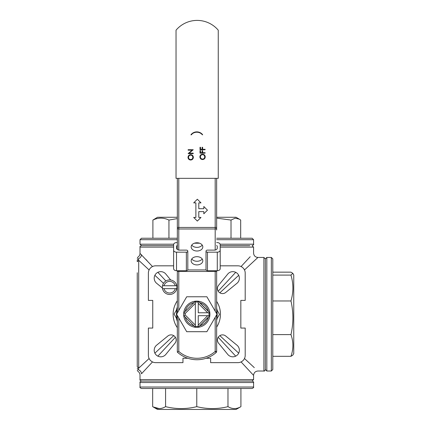 <?xml version="1.0" encoding="UTF-8"?>
<svg xmlns="http://www.w3.org/2000/svg" width="431" height="431" viewBox="0 0 431 431"><rect width="100%" height="100%" fill="white"/><g stroke="black" fill="none" stroke-linecap="round" stroke-linejoin="round"><path stroke-width="0.65" d="M216.642 270.964L216.642 313.676M216.642 178.342L216.642 230.019M178.79 178.342L178.79 227.449L177.335 227.449L177.335 249.49L177.335 178.342M216.642 314.792L216.642 351.454L215.188 351.454L216.146 352.547A29.119 29.119 0 0 1 177.335 352.105L178.79 351.454A27.665 27.665 0 0 0 215.188 351.454L215.188 317.313M216.642 351.454A1.455 1.455 0 0 1 216.146 352.547A1.455 1.455 0 0 0 216.642 351.454M177.335 312.992L177.335 270.964M177.335 352.105L177.335 315.476M203.809 213.792L207.451 210.156L203.809 206.514L203.809 208.696L198.793 208.696L198.793 202.877L200.981 202.877L197.339 199.235L193.702 202.877L195.884 202.877L195.884 217.434L193.702 217.434L197.339 221.071L200.981 217.434L198.793 217.434L198.793 211.61L203.809 211.61L203.809 213.792M196.989 264.914A5.824 4.116 180 0 0 202.812 260.793A5.824 4.116 180 0 0 196.989 256.677A5.824 4.116 180 0 0 191.165 260.793A5.824 4.116 180 0 0 196.989 264.914M196.989 251.014A5.824 4.116 180 0 0 202.812 246.898A5.824 4.116 180 0 0 196.989 242.777A5.824 4.116 180 0 0 191.165 246.898A5.824 4.116 180 0 0 196.989 251.014M191.763 258.972A5.824 4.116 180 0 0 196.989 261.272A5.824 4.116 180 0 0 202.214 258.972M191.763 245.077A5.824 4.116 180 0 0 196.989 247.372A5.824 4.116 180 0 0 202.214 245.077M208.297 317.356L199.914 325.739M199.865 302.718L208.308 311.16M290.957 356.313L272.791 356.313L272.791 334.607L290.957 334.607C293.522 341.799 293.522 349.035 290.957 356.313L292.811 355.155L293.753 353.517L293.753 274.951L292.811 273.313L290.957 275.097C293.522 283.668 293.522 292.288 290.957 300.962C293.522 312.179 293.522 323.39 290.957 334.607M272.791 258.907L272.791 369.561L271.336 371.016L271.336 257.452L272.791 258.907M272.791 272.155L290.957 272.155L292.811 273.313M272.791 275.097L290.957 275.097M272.791 300.962L290.957 300.962M244.479 269.951L257.937 257.452L263.907 257.452L263.907 371.016C264.235 371.403 264.72 370.913 265.367 369.561L265.367 258.907L265.367 369.561L266.821 371.016L271.336 371.016M177.335 217.272L157.509 217.272L152.897 220.063C158.215 217.504 163.565 217.504 168.941 220.063L168.941 238.235L141.465 238.235L177.335 238.235M240.687 238.235L231.016 238.235L231.016 220.063L235.164 218.167L239.34 219.153L240.687 220.063L240.687 238.235L252.113 238.235L216.642 238.235M216.642 217.272L236.075 217.272L239.286 219.126M216.642 218.129L231.016 220.063M152.897 238.235L152.897 220.063M168.941 220.063L177.335 218.592M249.802 245.659L220.203 245.659L249.802 245.659M173.612 245.659L141.465 245.659L173.612 245.659M186.704 331.703L206.88 331.703L216.965 314.231L206.88 296.765L186.704 296.765L176.618 314.231L186.704 331.703M209.902 314.231A13.113 13.113 0 0 1 190.233 325.588A13.113 13.113 0 0 1 190.233 302.88A13.113 13.113 0 0 1 209.902 314.231M208.372 311.403A11.923 11.923 0 0 0 199.623 302.654M193.961 302.654A11.923 11.923 0 0 0 185.211 311.403M185.211 317.065A11.923 11.923 0 0 0 193.961 325.814M199.623 325.814A11.923 11.923 0 0 0 208.372 317.065M176.764 285.748L162.503 285.748A7.279 7.279 0 0 0 162.503 288.657L176.764 288.657A7.279 7.279 0 0 0 169.636 279.924A7.279 7.279 0 0 0 162.503 285.748M175.272 285.748A5.824 5.824 0 0 0 163.995 285.748M176.764 288.657A7.279 7.279 0 0 1 162.503 288.657M163.995 288.657A5.824 5.824 0 0 0 175.272 288.657M201.977 134.504L202.667 134.86L202.268 134.235A7.446 7.446 0 0 0 191.386 134.224L190.917 134.86L191.763 134.623L191.542 134.402A7.446 7.446 0 0 1 202.074 134.407L201.977 134.504M205.108 149.762L200.016 149.762L200.016 147.283L200.539 147.283L200.539 149.309L202.107 149.309L202.107 147.283L202.629 147.283L202.629 149.309L205.108 149.309L205.108 149.762M205.108 153.161L200.016 153.161L200.016 150.678L200.539 150.678L200.539 152.703L202.107 152.703L202.107 150.678L202.629 150.678L202.629 152.703L205.108 152.703L205.108 153.161M204.72 156.895C204.617 155.543 203.901 154.794 202.559 154.664C201.234 154.804 200.512 155.548 200.404 156.895C200.528 158.236 201.25 158.974 202.581 159.104C203.901 158.969 204.617 158.231 204.72 156.895M199.882 156.916C200.016 155.257 200.905 154.357 202.559 154.206C204.197 154.352 205.091 155.241 205.242 156.879C205.102 158.511 204.213 159.405 202.586 159.562C200.948 159.427 200.049 158.543 199.882 156.916M193.223 153.167L193.223 153.625L188.126 153.625L192.14 150.166L188.126 150.166L188.126 149.708L193.223 149.708L189.225 153.167L193.223 153.167M192.835 157.358C192.732 156.006 192.016 155.262 190.674 155.128C189.344 155.268 188.627 156.011 188.519 157.358C188.638 158.705 189.365 159.438 190.696 159.572C192.016 159.432 192.727 158.694 192.835 157.358M187.997 157.385C188.131 155.726 189.02 154.821 190.674 154.67C192.312 154.815 193.207 155.704 193.357 157.342C193.217 158.974 192.328 159.874 190.701 160.03C189.064 159.89 188.164 159.007 187.997 157.385M176.037 30.186L176.037 178.342L218.253 178.342L218.253 30.186A27.665 27.665 0 0 0 176.037 30.186M216.642 245.433A2.909 2.058 180 0 1 217.289 246.726L217.289 248.062A2.909 2.058 180 0 1 214.379 250.12L207.462 250.12A1.455 1.029 0 0 0 206.007 251.149A1.455 1.029 0 0 0 207.462 252.178L217.289 252.178A2.909 2.058 0 0 0 220.203 250.12L220.203 268.653A2.909 2.058 180 0 1 217.289 270.711L217.289 252.178M207.462 252.178L207.462 270.711A1.455 1.029 180 0 1 206.007 269.682L206.007 251.149M187.808 251.149L187.808 269.682A1.455 1.029 180 0 1 186.354 270.711L186.354 252.178A1.455 1.029 0 0 0 187.808 251.149A1.455 1.029 0 0 0 186.354 250.12L179.436 250.12A2.909 2.058 180 0 1 176.521 248.062L176.521 246.726A2.909 2.058 180 0 1 177.335 245.298M176.521 252.178L176.521 270.711A2.909 2.058 180 0 1 173.612 268.653L173.612 250.12A2.909 2.058 0 0 0 176.521 252.178L186.354 252.178M177.335 242.605L176.521 242.605A2.909 2.058 0 0 0 173.612 244.668L173.612 250.12M220.203 263.196L220.203 244.668A2.909 2.058 0 0 0 217.289 242.605L216.642 242.605M207.462 270.711L217.289 270.711M176.521 270.711L186.354 270.711M220.203 250.12L220.203 244.668M203.971 321.467L208.351 317.146M204.025 307.055L199.704 302.675M216.642 318.859A20.381 20.381 0 0 0 216.642 309.609M177.335 308.165A20.381 20.381 0 0 0 177.335 320.303M187.873 358.274L182.959 358.274L182.959 362.643L155.661 362.643A7.279 7.279 0 0 1 148.383 355.365L148.383 328.066L152.752 328.066L152.752 300.402L148.383 300.402L148.383 273.103A7.279 7.279 0 0 1 155.661 265.825L173.612 265.825M216.642 320.265A20.747 20.747 0 0 0 217.105 318.45M217.159 310.298A20.747 20.747 0 0 0 216.642 308.203M177.335 307.039A20.747 20.747 0 0 0 176.478 310.018M176.419 318.17A20.747 20.747 0 0 0 177.335 321.429M137.247 260.092C137.247 257.76 137.247 257.76 137.247 260.092L138.335 258.74C137.801 256.537 137.801 256.537 138.335 258.74C137.801 256.537 137.801 256.537 138.335 258.74L138.701 260.292L137.247 261.676L137.247 260.092M137.247 355.726L137.247 366.792L138.701 368.176L149.104 358.517M137.247 366.792L137.247 272.742M152.509 361.921L141.497 373.779C141.287 371.791 140.231 370.439 138.335 369.728C137.801 371.931 137.801 371.931 138.335 369.728L138.701 368.176L138.701 260.292L149.104 269.951M137.247 368.376C137.247 370.708 137.247 370.708 137.247 368.376L138.335 369.728M137.247 258.347L137.936 257.108C139.272 256.229 139.962 254.99 140.01 253.39L152.509 266.547M157.87 272.322L165.892 280.958M163.484 283.307L154.88 275.317M141.497 254.689C141.287 256.677 140.231 258.029 138.335 258.74M147.192 260.814L145.753 259.273M238.704 275.317L219.842 292.827M218.199 291.184L235.709 272.322M241.074 266.547L250.195 256.72M219.842 335.641L238.704 353.151M244.479 358.517L254.301 367.638M137.247 370.121L137.936 371.36C139.272 372.239 139.962 373.478 140.01 375.078L140.01 379.603L253.573 379.603L253.573 375.379L241.074 361.921M235.709 356.146L218.199 337.284M145.743 369.205L146.949 367.907M175.385 337.284L157.87 356.146M154.88 353.151L173.741 335.641M218.582 343.195L227.751 354.411A6.551 6.551 0 0 0 237.373 354.982A6.551 6.551 0 0 0 237.147 345.344L225.871 336.126A5.097 5.097 0 0 0 218.98 336.315A5.097 5.097 0 0 0 218.582 343.195M225.752 292.444L236.969 283.275A6.551 6.551 0 0 0 237.54 273.653A6.551 6.551 0 0 0 227.902 273.879L218.684 285.155A5.097 5.097 0 0 0 218.873 292.046A5.097 5.097 0 0 0 225.752 292.444M170.692 279.999L165.833 274.057A6.551 6.551 0 0 0 156.211 273.486A6.551 6.551 0 0 0 156.437 283.124L162.395 288M167.831 336.024L156.615 345.193A6.551 6.551 0 0 0 156.044 354.815A6.551 6.551 0 0 0 165.682 354.589L174.9 343.313A5.097 5.097 0 0 0 174.711 336.422A5.097 5.097 0 0 0 167.831 336.024M216.642 327.102A23.657 23.657 0 0 0 216.642 301.366M177.335 300.779A23.657 23.657 0 0 0 177.335 327.689M206.104 358.274L210.624 358.274L210.624 362.643L237.923 362.643A7.279 7.279 0 0 0 245.201 355.365L245.201 328.066L240.832 328.066L240.832 300.402L245.201 300.402L245.201 273.103A7.279 7.279 0 0 0 237.923 265.825L220.203 265.825M253.573 382.518L253.573 387.027L140.01 387.027L140.01 382.518L253.573 382.518C253.94 382.162 253.455 381.677 252.113 381.058L141.465 381.058L252.113 381.058L253.573 379.603M257.937 257.452C255.287 257.194 253.832 255.739 253.573 253.089L253.573 247.119L220.203 247.119M263.907 257.452L265.367 258.907L266.821 257.452L266.821 371.016M220.128 244.205L253.573 244.205C253.983 244.496 253.498 244.98 252.113 245.659L253.573 247.119M177.335 308.558L174.097 314.075L177.033 319.247M216.642 319.236L219.487 314.393L216.642 309.388M145.689 388.487L227.977 388.487L227.977 406.654C217.639 409.218 207.236 409.218 196.773 406.654C186.434 409.218 176.037 409.218 165.579 406.654C161.302 409.218 156.997 409.218 152.666 406.654L157.509 409.45L236.075 409.45L240.918 406.654C236.603 409.218 232.293 409.218 227.977 406.654M240.918 406.654L240.918 388.487L252.113 388.487L141.465 388.487C140.129 387.868 139.639 387.383 140.01 387.027M165.579 388.487L165.579 406.654M152.666 388.487L152.666 406.654M153.129 406.912L159.174 408.593M196.773 388.487L196.773 406.654M195.41 301.204A13.102 13.102 0 0 1 198.174 301.204L209.822 312.852A136.352 96.415 -135 0 1 208.981 313.245L208.512 312.777L198.249 312.777L198.249 302.514L197.781 302.045A12.23 12.23 0 0 0 195.803 302.045L195.335 302.514L195.335 325.955L195.803 326.423A136.352 96.415 45 0 1 195.41 327.264L183.762 315.616A13.102 13.102 0 0 1 183.762 312.852L195.41 301.204A136.352 96.415 135 0 1 195.803 302.045M195.803 326.423A12.23 12.23 0 0 0 197.781 326.423L198.249 325.955L198.249 315.691L208.512 315.691L208.981 315.223A136.352 96.415 -45 0 1 209.822 315.616L198.174 327.264A13.102 13.102 0 0 1 195.41 327.264M208.981 313.245A12.23 12.23 0 0 1 208.981 315.223M198.174 301.204A136.352 96.415 45 0 0 197.781 302.045M207.688 312.777L198.249 303.338M198.249 325.13L207.688 315.691M197.781 326.423A136.352 96.415 135 0 0 198.174 327.264M183.762 312.852L185.168 313.504A11.648 11.648 0 0 0 185.168 314.964L195.335 325.13M195.335 303.338L185.168 313.504M185.168 314.964L183.762 315.616M209.822 312.852A13.102 13.102 0 0 1 209.822 315.616M215.188 250.039L215.188 227.449L216.642 227.449M177.335 227.961A1.455 1.029 0 0 0 178.79 228.99L178.79 227.449L215.188 227.449L215.188 178.342M178.79 250.072L178.79 228.99L215.188 228.99A1.455 1.029 -0 0 0 216.642 227.961M216.642 271.476L215.188 271.476L215.188 270.711M215.188 311.155L215.188 271.476L177.335 271.476M178.79 270.711L178.79 310.471M178.79 317.997L178.79 351.454M187.765 269.935L206.05 269.935M253.573 244.205L253.573 239.69L216.642 239.69M177.335 239.69L140.01 239.69L141.465 238.235M140.01 239.69L140.01 244.205L173.688 244.205M199.591 243.213L194.386 243.213M173.612 247.119L140.01 247.119C139.639 246.764 140.129 246.279 141.465 245.659L140.01 244.205M266.821 257.452L271.336 257.452M253.573 239.69L252.113 238.235M263.907 371.016L257.937 371.016C255.287 371.274 253.832 372.729 253.573 375.379M140.01 253.39L140.01 247.119M140.01 379.603C139.644 379.964 140.129 380.449 141.465 381.058C140.123 381.683 139.639 382.168 140.01 382.518M253.573 387.027C253.94 387.383 253.455 387.868 252.113 388.487"/></g></svg>
